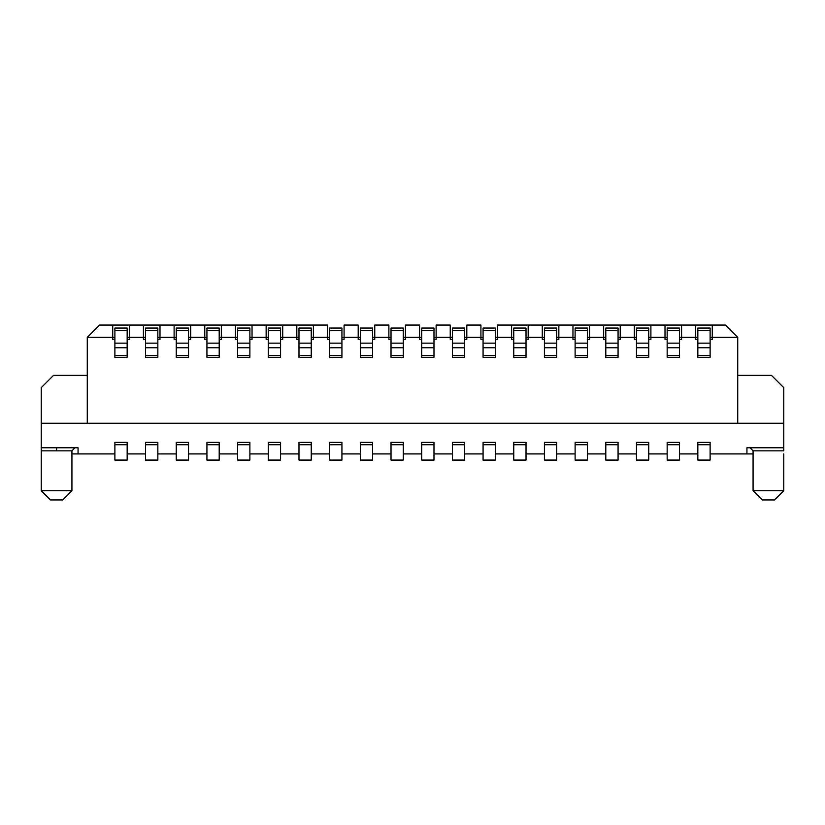 <?xml version="1.0" encoding="UTF-8"?>
<svg xmlns="http://www.w3.org/2000/svg" width="825" height="825" viewBox="0 0 825 825"><rect width="100%" height="100%" fill="white"/><g stroke="black" fill="none" stroke-linecap="round" stroke-linejoin="round"><path stroke-width="1.24" d="M783.75 490.741L753.07 490.741L762.269 499.94L774.541 499.94L783.75 490.741L783.75 453.925M71.93 490.741L41.25 490.741L50.459 499.94L62.731 499.94L71.93 490.741L71.93 450.852L75.003 447.779M749.997 447.779L753.07 450.852L783.75 450.852L783.75 423.235L41.25 423.235L41.25 450.852L71.93 450.852M41.25 449.13L41.25 447.779L78.066 447.779L78.066 453.925L71.93 453.925M41.25 423.235L41.25 387.647L53.522 375.375L87.275 375.375M737.725 375.375L771.478 375.375L783.75 387.647L783.75 423.235M753.07 453.925L746.934 453.925L746.934 447.779L783.75 447.779L783.75 449.13M372.611 339.405L374.756 339.405L374.756 325.06L388.874 325.06L388.874 339.405L391.019 339.405M372.611 337.332L391.019 337.332M129.308 325.06L143.416 325.06L143.416 337.332L129.308 337.332L129.308 325.06L99.547 325.06L87.275 337.332L87.275 423.235M710.119 337.332L737.725 337.332L737.725 423.235M344.077 325.06L358.194 325.06L358.194 337.332L344.077 337.332L344.077 325.06M313.397 325.06L327.515 325.06L327.515 337.332L313.397 337.332L313.397 325.06L296.825 325.06L296.825 337.332L282.717 337.332L282.717 325.06L296.825 325.06M252.037 325.06L266.145 325.06L266.145 337.332L252.037 337.332L252.037 325.06L235.465 325.06L235.465 337.332L221.347 337.332L221.347 325.06L235.465 325.06M190.668 325.06L204.786 325.06L204.786 337.332L190.668 337.332L190.668 325.06L174.106 325.06L174.106 337.332L159.988 337.332L159.988 325.06L174.106 325.06M112.736 325.06L112.736 337.332L87.275 337.332M157.843 339.405L159.988 339.405L159.988 337.332L157.843 337.332M145.571 337.332L143.416 337.332L143.416 339.405L145.571 339.405M188.523 339.405L190.668 339.405L190.668 337.332L188.523 337.332M176.251 337.332L174.106 337.332L174.106 339.405L176.251 339.405M219.203 339.405L221.347 339.405L221.347 337.332L219.203 337.332M206.931 337.332L204.786 337.332L204.786 339.405L206.931 339.405M249.882 339.405L252.037 339.405L252.037 337.332L249.882 337.332M237.61 337.332L235.465 337.332L235.465 339.405L237.61 339.405M280.572 339.405L282.717 339.405L282.717 337.332L280.572 337.332M268.3 337.332L266.145 337.332L266.145 339.405L268.3 339.405M311.252 339.405L313.397 339.405L313.397 337.332L311.252 337.332M298.98 337.332L296.825 337.332L296.825 339.405L298.98 339.405M341.932 339.405L344.077 339.405L344.077 337.332L341.932 337.332M329.66 337.332L327.515 337.332L327.515 339.405L329.66 339.405M360.339 337.332L358.194 337.332L358.194 339.405L360.339 339.405M403.291 339.405L405.446 339.405L405.446 325.06L419.554 325.06L419.554 337.332L403.291 337.332M421.709 339.405L419.554 339.405L419.554 337.332L421.709 337.332M433.981 337.332L436.126 337.332L436.126 325.06L450.244 325.06L450.244 337.332L452.389 337.332M464.661 337.332L466.806 337.332L466.806 325.06L480.923 325.06L480.923 337.332L483.068 337.332M495.34 337.332L497.485 337.332L497.485 325.06L725.453 325.06L737.725 337.332M511.603 325.06L511.603 337.332L513.748 337.332M526.02 337.332L528.175 337.332L528.175 325.06M542.283 325.06L542.283 337.332L544.428 337.332M556.7 337.332L558.855 337.332L558.855 325.06M572.962 325.06L572.962 337.332L575.118 337.332M587.39 337.332L589.535 337.332L589.535 325.06M603.653 325.06L603.653 337.332L605.798 337.332M618.069 337.332L620.214 337.332L620.214 325.06M634.332 325.06L634.332 337.332L636.477 337.332M648.749 337.332L650.894 337.332L650.894 325.06M665.012 325.06L665.012 337.332L667.157 337.332M679.429 337.332L681.584 337.332L681.584 325.06M695.692 325.06L695.692 337.332L697.837 337.332M127.163 339.405L129.308 339.405L129.308 337.332L127.163 337.332M114.881 337.332L112.736 337.332L112.736 339.405L114.881 339.405M282.717 325.06L266.145 325.06M221.347 325.06L204.786 325.06M159.988 325.06L143.416 325.06M41.25 490.741L41.25 450.852M753.07 450.852L753.07 490.741M710.119 339.405L712.264 339.405L712.264 325.06M697.837 339.405L695.692 339.405L695.692 337.332L681.584 337.332L681.584 339.405L679.429 339.405M667.157 339.405L665.012 339.405L665.012 337.332L650.894 337.332L650.894 339.405L648.749 339.405M636.477 339.405L634.332 339.405L634.332 337.332L620.214 337.332L620.214 339.405L618.069 339.405M605.798 339.405L603.653 339.405L603.653 337.332L589.535 337.332L589.535 339.405L587.39 339.405M575.118 339.405L572.962 339.405L572.962 337.332L558.855 337.332L558.855 339.405L556.7 339.405M544.428 339.405L542.283 339.405L542.283 337.332L528.175 337.332L528.175 339.405L526.02 339.405M513.748 339.405L511.603 339.405L511.603 337.332L497.485 337.332L497.485 339.405L495.34 339.405M483.068 339.405L480.923 339.405L480.923 337.332L466.806 337.332L466.806 339.405L464.661 339.405M452.389 339.405L450.244 339.405L450.244 337.332L436.126 337.332L436.126 339.405L433.981 339.405M746.934 453.925L710.119 453.925M697.837 453.925L679.429 453.925M667.157 453.925L648.749 453.925M636.477 453.925L618.069 453.925M605.798 453.925L587.39 453.925M575.118 453.925L556.7 453.925M544.428 453.925L526.02 453.925M513.748 453.925L495.34 453.925M483.068 453.925L464.661 453.925M452.389 453.925L433.981 453.925M421.709 453.925L403.291 453.925M391.019 453.925L372.611 453.925M360.339 453.925L341.932 453.925M329.66 453.925L311.252 453.925M298.98 453.925L280.572 453.925M268.3 453.925L249.882 453.925M237.61 453.925L219.203 453.925M206.931 453.925L188.523 453.925M176.251 453.925L157.843 453.925M145.571 453.925L127.163 453.925M114.881 453.925L78.066 453.925M157.843 442.375L145.571 442.375L157.843 442.375L157.843 460.061L145.571 460.061L145.571 444.716L157.843 444.716M188.523 442.375L176.251 442.375L188.523 442.375L188.523 460.061L176.251 460.061L176.251 444.716L188.523 444.716M219.203 442.375L206.931 442.375L219.203 442.375L219.203 460.061L206.931 460.061L206.931 444.716L219.203 444.716M249.882 442.375L237.61 442.375L249.882 442.375L249.882 460.061L237.61 460.061L237.61 444.716L249.882 444.716M280.572 442.375L268.3 442.375L280.572 442.375L280.572 460.061L268.3 460.061L268.3 444.716L280.572 444.716M311.252 442.375L298.98 442.375L311.252 442.375L311.252 460.061L298.98 460.061L298.98 444.716L311.252 444.716M341.932 442.375L329.66 442.375L341.932 442.375L341.932 460.061L329.66 460.061L329.66 444.716L341.932 444.716M372.611 442.375L360.339 442.375L372.611 442.375L372.611 460.061L360.339 460.061L360.339 444.716L372.611 444.716M403.291 442.375L391.019 442.375L403.291 442.375L403.291 460.061L391.019 460.061L391.019 444.716L403.291 444.716M433.981 442.375L421.709 442.375L433.981 442.375L433.981 460.061L421.709 460.061L421.709 444.716L433.981 444.716M464.661 442.375L452.389 442.375L464.661 442.375L464.661 460.061L452.389 460.061L452.389 444.716L464.661 444.716M495.34 442.375L483.068 442.375L495.34 442.375L495.34 460.061L483.068 460.061L483.068 444.716L495.34 444.716M526.02 442.375L513.748 442.375L526.02 442.375L526.02 460.061L513.748 460.061L513.748 444.716L526.02 444.716M556.7 442.375L544.428 442.375L556.7 442.375L556.7 460.061L544.428 460.061L544.428 444.716L556.7 444.716M587.39 442.375L575.118 442.375L587.39 442.375L587.39 460.061L575.118 460.061L575.118 444.716L587.39 444.716M618.069 442.375L605.798 442.375L618.069 442.375L618.069 460.061L605.798 460.061L605.798 444.716L618.069 444.716M648.749 442.375L636.477 442.375L648.749 442.375L648.749 460.061L636.477 460.061L636.477 444.716L648.749 444.716M679.429 442.375L667.157 442.375L679.429 442.375L679.429 460.061L667.157 460.061L667.157 444.716L679.429 444.716M710.119 442.375L697.837 442.375L710.119 442.375L710.119 460.061L697.837 460.061L697.837 444.716L710.119 444.716M127.163 442.375L114.881 442.375L127.163 442.375L127.163 460.061L114.881 460.061L114.881 444.716L127.163 444.716M636.477 357.318L648.749 357.318L648.749 343.159L636.477 343.159L636.477 357.318M605.798 357.318L618.069 357.318L618.069 343.159L605.798 343.159L605.798 357.318M575.118 357.318L587.39 357.318L587.39 343.159L575.118 343.159L575.118 357.318M544.428 357.318L556.7 357.318L556.7 343.159L544.428 343.159L544.428 357.318M513.748 357.318L526.02 357.318L526.02 343.159L513.748 343.159L513.748 357.318M483.068 357.318L495.34 357.318L495.34 343.159L483.068 343.159L483.068 357.318M452.389 357.318L464.661 357.318L464.661 343.159L452.389 343.159L452.389 357.318M421.709 357.318L433.981 357.318L433.981 343.159L421.709 343.159L421.709 357.318M391.019 357.318L403.291 357.318L403.291 343.159L391.019 343.159L391.019 357.318M360.339 357.318L372.611 357.318L372.611 343.159L360.339 343.159L360.339 357.318M329.66 357.318L341.932 357.318L341.932 343.159L329.66 343.159L329.66 357.318M298.98 357.318L311.252 357.318L311.252 343.159L298.98 343.159L298.98 357.318M268.3 357.318L280.572 357.318L280.572 343.159L268.3 343.159L268.3 357.318M237.61 357.318L249.882 357.318L249.882 343.159L237.61 343.159L237.61 357.318M206.931 357.318L219.203 357.318L219.203 343.159L206.931 343.159L206.931 357.318M176.251 357.318L188.523 357.318L188.523 343.159L176.251 343.159L176.251 357.318M145.571 357.318L157.843 357.318L157.843 343.159L145.571 343.159L145.571 357.318M114.881 357.318L127.163 357.318L127.163 343.159L114.881 343.159L114.881 357.318M697.837 357.318L710.119 357.318L710.119 343.159L697.837 343.159L697.837 357.318M667.157 357.318L679.429 357.318L679.429 343.159L667.157 343.159L667.157 357.318M391.019 442.375L391.019 444.716M360.339 442.375L360.339 444.716M329.66 442.375L329.66 444.716M298.98 442.375L298.98 444.716M268.3 442.375L268.3 444.716M237.61 442.375L237.61 444.716M206.931 442.375L206.931 444.716M176.251 442.375L176.251 444.716M145.571 442.375L145.571 444.716M114.881 442.375L114.881 444.716M697.837 442.375L697.837 444.716M667.157 442.375L667.157 444.716M636.477 442.375L636.477 444.716M605.798 442.375L605.798 444.716M575.118 442.375L575.118 444.716M544.428 442.375L544.428 444.716M513.748 442.375L513.748 444.716M483.068 442.375L483.068 444.716M452.389 442.375L452.389 444.716M421.709 442.375L421.709 444.716M636.477 343.159L636.477 328.041L648.749 328.041L648.749 343.159M605.798 343.159L605.798 328.041L618.069 328.041L618.069 343.159M575.118 343.159L575.118 328.041L587.39 328.041L587.39 343.159M544.428 343.159L544.428 328.041L556.7 328.041L556.7 343.159M513.748 343.159L513.748 328.041L526.02 328.041L526.02 343.159M483.068 343.159L483.068 328.041L495.34 328.041L495.34 343.159M452.389 343.159L452.389 328.041L464.661 328.041L464.661 343.159M421.709 343.159L421.709 328.041L433.981 328.041L433.981 343.159M391.019 343.159L391.019 328.041L403.291 328.041L403.291 343.159M360.339 343.159L360.339 328.041L372.611 328.041L372.611 343.159M329.66 343.159L329.66 328.041L341.932 328.041L341.932 343.159M298.98 343.159L298.98 328.041L311.252 328.041L311.252 343.159M268.3 343.159L268.3 328.041L280.572 328.041L280.572 343.159M237.61 343.159L237.61 328.041L249.882 328.041L249.882 343.159M206.931 343.159L206.931 328.041L219.203 328.041L219.203 343.159M176.251 343.159L176.251 328.041L188.523 328.041L188.523 343.159M145.571 343.159L145.571 328.041L157.843 328.041L157.843 343.159M114.881 343.159L114.881 328.041L127.163 328.041L127.163 343.159M697.837 343.159L697.837 328.041L710.119 328.041L710.119 343.159M667.157 343.159L667.157 328.041L679.429 328.041L679.429 343.159M56.595 450.852L56.595 447.779M636.477 355.554L648.749 355.554M605.798 355.554L618.069 355.554M575.118 355.554L587.39 355.554M544.428 355.554L556.7 355.554M513.748 355.554L526.02 355.554M483.068 355.554L495.34 355.554M452.389 355.554L464.661 355.554M421.709 355.554L433.981 355.554M391.019 355.554L403.291 355.554M360.339 355.554L372.611 355.554M329.66 355.554L341.932 355.554M298.98 355.554L311.252 355.554M268.3 355.554L280.572 355.554M237.61 355.554L249.882 355.554M206.931 355.554L219.203 355.554M176.251 355.554L188.523 355.554M145.571 355.554L157.843 355.554M114.881 355.554L127.163 355.554M697.837 355.554L710.119 355.554M667.157 355.554L679.429 355.554M636.477 330.495L648.749 330.495M636.477 347.758L648.749 347.758M605.798 330.495L618.069 330.495M605.798 347.758L618.069 347.758M575.118 330.495L587.39 330.495M575.118 347.758L587.39 347.758M544.428 330.495L556.7 330.495M544.428 347.758L556.7 347.758M513.748 330.495L526.02 330.495M513.748 347.758L526.02 347.758M483.068 330.495L495.34 330.495M483.068 347.758L495.34 347.758M452.389 330.495L464.661 330.495M452.389 347.758L464.661 347.758M421.709 330.495L433.981 330.495M421.709 347.758L433.981 347.758M391.019 330.495L403.291 330.495M391.019 347.758L403.291 347.758M360.339 330.495L372.611 330.495M360.339 347.758L372.611 347.758M329.66 330.495L341.932 330.495M329.66 347.758L341.932 347.758M298.98 330.495L311.252 330.495M298.98 347.758L311.252 347.758M268.3 330.495L280.572 330.495M268.3 347.758L280.572 347.758M237.61 330.495L249.882 330.495M237.61 347.758L249.882 347.758M206.931 330.495L219.203 330.495M206.931 347.758L219.203 347.758M176.251 330.495L188.523 330.495M176.251 347.758L188.523 347.758M145.571 330.495L157.843 330.495M145.571 347.758L157.843 347.758M114.881 330.495L127.163 330.495M114.881 347.758L127.163 347.758M697.837 330.495L710.119 330.495M697.837 347.758L710.119 347.758M667.157 330.495L679.429 330.495M667.157 347.758L679.429 347.758"/></g></svg>
